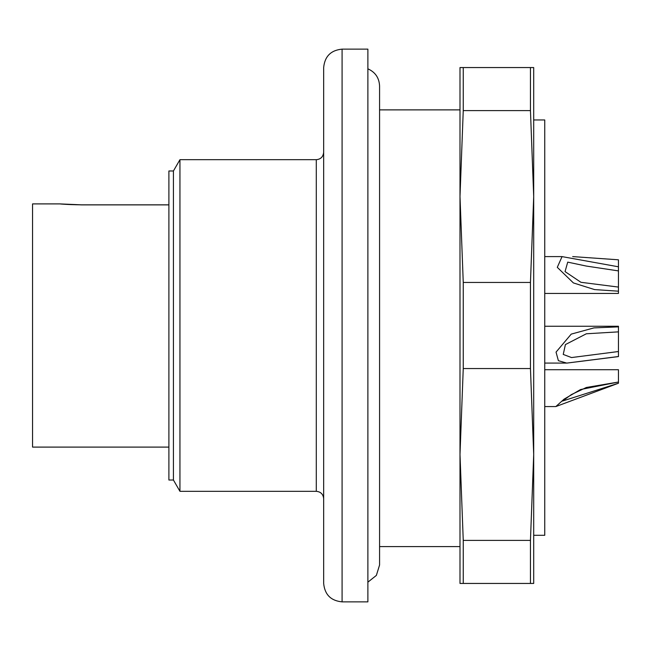 <?xml version="1.0" encoding="UTF-8"?>
<svg xmlns="http://www.w3.org/2000/svg" width="651" height="651" viewBox="0 0 651 651"><rect width="100%" height="100%" fill="white"/><g stroke="black" fill="none" stroke-linecap="round" stroke-linejoin="round"><path stroke-width="0.98" d="M342.084 601.866L367.88 601.866L367.88 49.134L342.084 49.134L342.084 601.866C330.887 600.775 324.751 594.632 323.661 583.442L323.661 67.558C324.751 56.368 330.895 50.225 342.084 49.134M323.661 498.69C323.221 494.215 320.764 491.757 316.288 491.318L179.945 491.318L179.945 159.682L316.288 159.682C320.723 159.283 323.181 156.826 323.661 152.31M173.426 480.023L173.426 170.977L168.894 170.977L168.894 480.023L173.426 480.023L179.945 491.318M168.894 204.886L81.521 204.886L59.786 203.901L81.521 204.837C64.669 204.626 61.145 203.885 60.201 203.918L60.673 203.975M168.894 204.837L81.521 204.837C55.058 204.162 60.942 203.698 59.737 203.901L32.55 203.901L32.55 447.099L168.894 447.099M379.574 565.003L376.376 575.394L367.88 582.173M533.698 535.301L544.749 535.301L544.749 119.963L533.698 119.963M367.88 68.827C375.285 72.155 379.183 77.868 379.574 85.981L379.574 109.881L459.997 109.881M459.997 546.596L379.574 546.596L379.574 565.019L379.574 85.981M533.698 555.775L533.698 454.471L533.698 583.442L459.997 583.442L459.997 454.471L459.997 555.775M533.698 196.529L533.698 454.471L530.451 368.547L530.451 282.453L533.698 196.529L530.451 110.605L530.451 67.558L533.698 67.558L533.698 196.529L533.698 95.225M459.997 95.225L459.997 196.529L459.997 67.558L463.252 67.558L463.252 110.605L459.997 196.529L463.252 282.453L463.252 368.547L459.997 454.471L459.997 196.529M530.451 282.453L463.252 282.453M530.451 368.547L463.252 368.547M530.451 67.558L463.252 67.558M530.451 110.605L463.252 110.605M530.451 583.442L530.451 540.395L463.252 540.395L463.252 583.442M459.997 454.471L463.252 540.395M530.451 540.395L533.698 454.471M586.331 387.483L618.45 382.031L618.45 383.219L562.521 401.04L571.342 394.612L586.331 387.483M586.331 333.784L618.45 331.864L618.45 351.524L571.521 357.562L563.237 354.429L565.41 344.574L586.331 333.784M586.331 266.064L618.45 270.906L618.45 287.083L580.944 282.298L565.044 271.597L567.729 262.133L586.331 266.064M618.45 383.219L555.832 406.566L564.091 399.136L580.562 389.534L618.45 382.031M544.749 369.719L618.45 369.719L618.45 381.73M618.45 351.524L618.45 356.52L566.744 363.095L558.387 360.687L556.044 352.118L571.228 334.118L593.964 327.892L618.45 326.867L618.45 331.864M544.749 326.241L618.45 326.241L618.45 326.867M618.45 287.083L618.45 291.192L594.55 289.581L573.393 282.925L557.289 267.341L562.049 256.616L618.45 266.796L618.45 270.906M618.45 291.192L618.45 293.438L544.749 293.438L612.152 293.438M618.45 266.796L618.45 259.806L572.685 256.592M598.92 293.438L617.457 293.438M566.85 363.095L618.45 356.585M316.288 491.318L316.288 159.682M173.426 170.977L179.945 159.682M544.749 406.566L555.832 406.566M544.749 363.087L566.215 363.087M544.749 256.592L562.049 256.592"/></g></svg>
